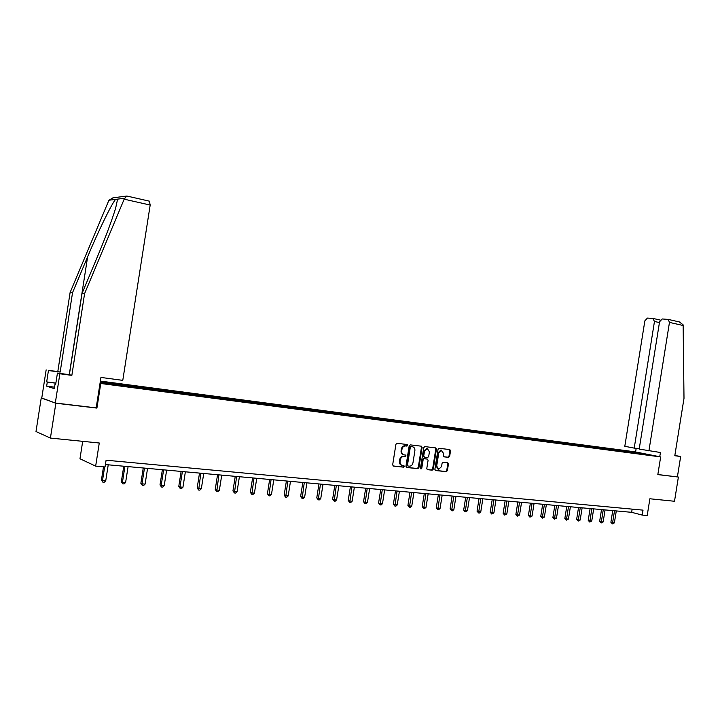 <?xml version="1.0" encoding="UTF-8"?>
<svg xmlns="http://www.w3.org/2000/svg" width="720" height="720" viewBox="0 0 720 720"><rect width="100%" height="100%" fill="white"/><g stroke="black" fill="none" stroke-linecap="round" stroke-linejoin="round"><path stroke-width="1.08" d="M407.7 445.383L407.16 444.51L397.044 443.304L395.91 444.33L392.661 464.859L393.435 466.101L403.578 467.163L404.361 466.443L403.83 465.579L402.525 465.444C400.716 465.03 399.888 463.707 400.05 461.484L400.32 459.783C400.833 457.641 402.012 456.543 403.857 456.48L405.261 456.633L406.035 455.913L405.495 455.049L404.19 454.896C402.381 454.473 401.562 453.15 401.724 450.918L401.994 449.217C402.498 447.102 403.668 446.004 405.495 445.932L406.935 446.094L407.7 445.383M403.524 454.725C401.733 454.284 400.923 452.961 401.094 450.756L401.364 449.055C401.868 446.94 403.038 445.842 404.856 445.77L406.305 445.941L407.061 445.221L406.809 444.465M393.048 465.948L402.957 466.992L403.731 466.272L403.506 465.543M401.805 465.255C400.05 464.796 399.258 463.482 399.42 461.313L399.69 459.612C400.203 457.479 401.382 456.372 403.227 456.309L404.631 456.462L405.396 455.742L405.162 455.004M440.946 450.027L443.637 453.447L443.295 455.634L444.024 456.84L448.605 457.362L449.658 456.363L450.54 450.792L449.82 449.577L439.101 448.308L438.048 449.316L434.871 469.332L435.609 470.538L446.31 471.663L447.39 470.655L448.461 463.923L447.732 462.717L443.151 462.213L442.089 463.221L441.558 466.569L438.705 469.278L436.689 466.047L438.777 452.88L441.594 450.189L440.946 450.027L438.129 452.718L438.777 452.88M41.769 398.016L55.854 403.218L50.418 438.066L99.27 443.007L95.661 466.128L105.03 466.974L106.092 460.206L643.023 510.138L642.231 515.079L647.199 515.529L649.881 498.771L674.505 501.264L678.384 477.045L657.837 474.516M55.854 403.218L96.921 408.087L100.764 383.49L660.663 456.912L657.828 474.606L678.384 477.045M422.109 447.426L421.362 446.193L410.301 444.879L409.185 445.905L405.954 466.263L406.719 467.496L417.798 468.666L418.914 467.64L422.109 447.426L421.047 446.157M424.845 446.607L435.708 447.903L436.446 449.127L433.269 469.161L432.189 470.178L427.536 469.683L426.789 468.468L428.085 460.314L427.338 459.099L424.215 458.748L423.135 459.765L421.785 468.288L421.02 468.999L420.489 468.144L423.738 447.624L424.845 446.607M50.418 438.066L36 431.541L41.229 397.953M100.368 381.087L634.599 451.773L660.663 456.912M100.764 383.49L100.026 383.283M625.212 451.881L625.374 450.882L100.269 381.744M625.374 450.882L650.538 455.067L641.142 454.005L100.125 382.662M624.042 451.647L623.637 450.819M617.13 450.675L616.77 449.91M612.846 450.198L612.441 449.343M605.826 449.19L605.466 448.416M601.488 448.722L601.074 447.84M594.351 447.678L593.991 446.904M589.95 447.219L589.536 446.319M582.696 446.148L582.345 445.365M578.232 445.698L577.809 444.771M570.861 444.591L570.51 443.808M566.334 444.15L565.911 443.196M558.837 443.007L558.486 442.215M554.247 442.584L553.815 441.603M546.624 441.405L546.282 440.604M541.962 440.973L541.53 439.983M534.213 439.776L533.871 438.966M529.47 439.335L529.047 438.336M521.604 438.111L521.271 437.31M516.789 437.67L516.366 436.662M508.797 436.428L508.455 435.618M503.892 435.978L503.478 434.961M495.774 434.718L495.441 433.899M490.788 434.25L490.374 433.233M482.535 432.972L482.202 432.153M477.459 432.504L477.054 431.469M469.071 431.208L468.747 430.38M463.914 430.722L463.518 429.687M455.391 429.408L455.067 428.571M450.144 428.913L449.748 427.869M441.477 427.581L441.162 426.735M436.131 427.068L435.744 426.024M427.32 425.718L427.014 424.863M421.884 425.205L421.506 424.143M412.92 423.819L412.623 422.964M407.349 423.171L407.016 422.226M398.277 421.893L397.98 421.038M392.571 421.146L392.274 420.282M383.373 419.94L383.076 419.067M377.568 419.175L377.28 418.302M368.199 417.942L367.92 417.069M362.295 417.168L362.016 416.286M352.764 415.917L352.485 415.035M346.752 415.125L346.473 414.243M337.05 413.847L336.78 412.956M330.93 413.037L330.66 412.155M321.048 411.741L320.778 410.85M314.811 410.922L314.55 410.022M304.749 409.599L304.497 408.699M298.404 408.762L298.152 407.862M288.153 407.421L287.901 406.512M281.691 406.566L281.439 405.657M271.251 405.198L271.008 404.28M264.663 404.325L264.42 403.407M254.025 402.93L253.791 402.003M247.311 402.048L247.086 401.121M236.475 400.626L236.25 399.69M229.635 399.726L229.41 398.79M218.583 398.268L218.367 397.332M211.608 397.35L211.401 396.414M200.349 395.874L200.142 394.929M193.239 394.938L193.032 393.993M181.755 393.426L181.557 392.472M174.51 392.472L174.312 391.518M162.801 390.978L162.603 389.97M155.403 389.961L155.214 388.998M143.469 388.485L143.28 387.423M135.918 387.396L135.738 386.424M123.75 385.947L123.561 384.822M116.028 384.786L115.866 383.805M82.692 441.333L79.974 458.766L95.661 466.128M105.408 464.553L631.638 512.325L642.231 515.079M639.729 453.645L639.837 452.952M628.263 452.142L627.894 451.377M632.151 509.13L631.638 512.325M121.743 385.533L121.923 384.381M141.408 388.125L141.588 386.973M160.695 390.654L160.866 389.52M179.595 393.147L179.775 392.022M198.135 395.577L198.315 394.47M216.324 397.971L216.495 396.873M234.162 400.32L234.333 399.231M251.667 402.624L251.838 401.544M268.848 404.883L269.019 403.812M285.714 407.097L285.885 406.035M302.274 409.275L302.436 408.222M318.528 411.408L318.69 410.373M334.494 413.514L334.656 412.479M350.172 415.575L350.334 414.549M365.58 417.6L365.742 416.583M380.718 419.589L380.871 418.581M395.586 421.542L395.748 420.552M410.211 423.468L410.364 422.478M424.575 425.358L424.737 424.377M438.705 427.212L438.858 426.24M452.601 429.039L452.754 428.076M466.263 430.839L466.407 429.885M479.7 432.603L479.844 431.658M492.912 434.34L493.065 433.404M505.917 436.05L506.061 435.123M518.706 437.733L518.859 436.806M531.27 439.569L531.45 438.471M543.663 441.198L543.834 440.109M555.858 442.8L556.029 441.72M567.864 444.375L568.035 443.304M579.69 445.932L579.861 444.87M591.327 447.462L591.498 446.4M602.793 448.965L602.964 447.921M614.088 450.441L614.25 449.406M96.921 408.087L96.192 407.844M406.341 467.343L417.159 468.486L418.275 467.46L421.47 447.273M412.425 446.742L410.454 446.427L411.066 446.589L410.301 447.3L407.475 465.165L408.015 466.02L409.437 466.173C411.273 466.119 412.443 465.021 412.956 462.879L414.891 450.711C415.053 448.506 414.243 447.183 412.452 446.751L410.427 446.427L409.671 447.147L410.301 447.3M407.844 465.975L406.845 464.985L409.671 447.147M427.158 469.539L431.55 469.998L432.63 468.981L435.798 448.965L435.384 447.867M426.906 458.982L423.576 458.577L422.496 459.603L421.146 468.108L421.785 468.288M420.633 468.792L421.146 468.108M429.426 451.854L427.338 448.56L424.485 451.278L423.738 455.958L424.485 457.182L427.617 457.533L428.688 456.516L429.426 451.854M427.347 448.56L426.699 448.407L423.837 451.116L424.485 451.278M424.278 457.128L423.099 455.796L423.837 451.116M443.682 456.714L447.957 457.2L449.001 456.201L449.883 450.63L449.478 449.541M438.039 469.107L436.041 465.876L438.129 452.718M435.24 470.385L445.68 471.492L446.733 470.475L447.804 463.752L447.426 462.681M103.5 466.83L101.43 480.051L105.732 480.852L108.234 464.814M104.634 466.938L102.501 480.582L102.888 482.202L101.43 480.051M105.732 480.852L104.175 482.31L102.888 482.202M149.373 201.159L150.183 205.056L124.173 199.179L126.702 196.047L127.467 196.164M54.558 387.162L46.656 386.163L54.324 388.656L54.972 384.507L55.62 384.714L57.438 373.086L69.363 374.679L82.035 293.418L97.443 256.689C105.633 237.096 111.69 220.959 115.614 208.278L117.612 199.125L115.623 199.377C111.951 203.157 98.226 231.3 87.651 256.716L72.549 292.635L60.156 372.096L48.438 370.53L46.674 381.897L55.872 383.085M82.035 293.418L84.591 293.625L71.847 375.372L59.859 373.77L55.305 403.02L96.183 407.871L100.944 377.433L122.778 380.367L150.183 205.056M124.173 199.179L84.591 293.625M57.438 373.086L59.859 373.77M69.363 374.679L71.847 375.372M46.656 386.163L47.295 382.095L46.674 381.897M126.522 196.074L112.905 197.847L108.972 200.223L108.549 201.123L70.128 292.437L57.816 371.439L48.438 370.53M46.152 369.873L41.751 398.142L55.305 403.02M57.816 371.439L60.156 372.096M70.128 292.437L72.549 292.635M54.972 384.507L55.638 384.597M55.854 383.193L47.295 382.095M648.891 450.954L669.465 322.407L668.205 319.401L662.202 318.969L659.565 321.786L639.198 449.082L660.429 452.502L659.754 456.732M679.356 321.939L683.073 324.765L683.145 325.503L684 398.331L674.802 455.724L680.661 456.507L674.847 455.472M680.661 456.507L677.403 476.838M652.806 318.402L647.424 318.078L644.859 320.85L624.807 446.292L634.212 448.119L654.471 321.462L652.806 318.402M639.243 448.794L634.212 448.119M635.598 451.971L636.165 448.38M123.768 466.218L121.347 481.698L122.454 482.229L125.613 482.49L128.097 466.614M124.938 466.326L122.454 482.229L122.805 483.831L121.347 481.698M125.613 482.49L124.065 483.939L122.805 483.831M143.262 467.991L140.859 483.318L142.002 483.849L145.107 484.101L147.564 468.387M144.468 468.099L142.002 483.849L142.335 485.433L140.859 483.318M145.107 484.101L143.568 485.532L142.335 485.433M162.378 469.728L160.002 484.902L161.172 485.433L164.214 485.685L166.653 470.115M163.62 469.836L161.172 485.433L161.478 486.999L160.002 484.902M164.214 485.685L162.693 487.098L161.478 486.999M181.125 471.429L178.767 486.459L179.973 486.981L182.952 487.233L185.373 471.816M182.394 471.546L179.973 486.981L180.252 488.538L178.767 486.459M182.952 487.233L181.44 488.628L180.252 488.538M199.512 473.094L197.172 487.98L198.414 488.511L201.33 488.745L203.733 473.481M200.817 473.22L198.666 490.041L197.172 487.98M201.33 488.745L199.836 490.14L198.666 490.041M217.548 474.732L215.235 489.483L216.495 490.005L219.366 490.239L221.742 475.119M218.88 474.858L216.729 491.517L215.235 489.483M219.366 490.239L217.872 491.616L216.729 491.517M235.242 476.343L232.947 490.95L234.243 491.472L237.06 491.697L239.409 476.721M236.601 476.469L234.45 492.966L232.947 490.95M237.06 491.697L235.575 493.065L234.45 492.966M252.612 477.918L250.335 492.39L251.658 492.903L254.421 493.137L256.752 478.296M253.998 478.044L251.847 494.397L250.335 492.39M254.421 493.137L252.945 494.487L251.847 494.397M269.658 479.466L267.408 493.803L268.749 494.316L271.458 494.541L273.78 479.844M271.071 479.592L268.911 495.792L267.408 493.803M271.458 494.541L270 495.882L268.911 495.792M286.398 480.987L284.157 495.189L285.534 495.702L288.189 495.927L290.484 481.356M287.829 481.113L285.678 497.16L284.157 495.189M288.189 495.927L286.74 497.25L285.678 497.16M302.832 482.481L300.609 496.557L302.004 497.07L304.614 497.286L306.891 482.85M304.281 482.607L302.13 498.51L300.609 496.557M304.614 497.286L303.174 498.591L302.13 498.51M318.969 483.939L316.764 497.889L318.186 498.402L320.751 498.618L323.01 484.308M320.445 484.074L318.285 499.833L316.764 497.889M320.751 498.618L319.311 499.914L318.285 499.833M334.818 485.379L332.631 499.203L334.071 499.716L336.591 499.923L338.832 485.748M336.312 485.514L334.161 501.129L332.631 499.203M336.591 499.923L335.169 501.21L334.161 501.129M350.388 486.792L348.219 500.499L349.677 501.003L352.152 501.21L354.375 487.161M351.9 486.936L349.749 502.407L348.219 500.499M352.152 501.21L350.739 502.488L349.749 502.407M365.688 488.187L363.537 501.768L365.013 502.272L367.443 502.47L369.648 488.547M367.218 488.322L365.067 503.658L363.537 501.768M367.443 502.47L366.039 503.739L365.067 503.658M380.718 489.546L378.585 503.01L380.079 503.514L382.473 503.712L384.66 489.906M382.266 489.69L380.115 504.891L378.585 503.01M382.473 503.712L381.078 504.972L380.115 504.891M407.367 444.573L407.097 445.23M403.947 465.606L404.028 466.353M395.496 490.887L393.381 504.243L394.893 504.738L397.242 504.936L399.411 491.247M410.184 447.273L410.598 446.463M397.062 491.031L394.911 506.097L393.381 504.243M397.242 504.936L395.856 506.178L394.911 506.097M410.013 492.21L407.916 505.44L409.446 505.944L411.759 506.133L413.91 492.561M411.597 492.354L409.455 507.294L407.916 505.44M411.759 506.133L410.373 507.366L409.455 507.294M424.296 493.506L422.208 506.628L423.756 507.123L426.024 507.312L428.157 493.857M425.889 493.65L423.747 508.464L422.208 506.628M426.024 507.312L424.656 508.536L423.747 508.464M438.327 494.784L436.266 507.789L437.823 508.293L440.055 508.473L442.17 495.126M439.947 494.928L437.805 509.607L436.266 507.789M440.055 508.473L438.696 509.679L437.805 509.607M452.133 496.035L450.09 508.941L451.656 509.436L453.852 509.616L455.958 496.377M453.762 496.179L451.62 510.741L450.09 508.941M453.852 509.616L452.502 510.813L451.62 510.741M465.714 497.268L463.68 510.066L465.264 510.552L467.424 510.732L469.512 497.61M467.352 497.412L465.219 511.857L463.68 510.066M467.424 510.732L465.219 511.857M479.07 498.474L477.045 511.173L478.647 511.659L480.771 511.839L482.841 498.816M480.717 498.627L478.584 512.946L477.045 511.173M480.771 511.839L479.439 513.018L478.584 512.946M492.201 499.671L490.203 512.262L491.814 512.748L493.902 512.919L495.954 500.013M493.866 499.824L491.742 514.026L490.203 512.262M493.902 512.919L491.742 514.026M505.134 500.841L503.145 513.333L504.765 513.819L506.826 513.99L508.86 501.183M506.808 500.994L504.684 515.079L503.145 513.333M506.826 513.99L504.684 515.079M517.851 502.002L515.88 514.386L517.518 514.872L519.534 515.043L521.559 502.335M519.543 502.155L517.419 516.123L515.88 514.386M519.534 515.043L517.419 516.123M530.37 503.136L528.417 515.43L530.055 515.907L532.053 516.078L534.06 503.469M532.071 503.289L529.947 517.149L528.417 515.43M532.053 516.078L529.947 517.149M542.691 504.252L540.747 516.447L542.403 516.933L544.365 517.095L546.363 504.585M544.401 504.405L542.286 518.157L540.747 516.447M544.365 517.095L542.286 518.157M554.823 505.359L552.897 517.455L554.562 517.932L556.488 518.094L558.468 505.683M556.542 505.512L554.427 519.156L552.897 517.455M556.488 518.094L554.427 519.156M566.766 506.439L564.849 518.445L566.523 518.922L568.422 519.084L570.393 506.772M568.494 506.592L566.388 520.128L564.849 518.445M568.422 519.084L566.388 520.128M578.529 507.51L576.63 519.417L578.304 519.894L580.176 520.047L582.129 507.834M580.257 507.663L578.16 521.1L576.63 519.417M580.176 520.047L578.16 521.1M590.112 508.563L588.222 520.38L589.914 520.857L591.75 521.01L593.685 508.887M591.849 508.716L589.752 522.045L588.222 520.38M591.75 521.01L589.752 522.045M601.515 509.598L599.643 521.325L601.335 521.802L603.153 521.946L605.07 509.913M603.261 509.751L601.164 522.981L599.643 521.325M603.153 521.946L601.164 522.981M612.747 510.615L610.884 522.261L612.594 522.729L614.376 522.873L616.293 510.939M614.502 510.777L612.414 523.899L610.884 522.261M614.376 522.873L612.414 523.899M404.973 445.788L405.612 445.941M401.364 449.055L401.994 449.217M401.094 450.756L401.724 450.918M404.613 456.462L405.243 456.633M403.308 456.318L403.938 456.489M399.69 459.612L400.32 459.783M399.42 461.313L400.05 461.484M402.939 466.992L403.578 467.163M406.278 445.941L406.908 446.094M418.275 467.46L418.914 467.64M417.159 468.486L417.798 468.666M406.845 464.985L407.475 465.165M411.822 446.589L412.452 446.751M435.798 448.965L436.446 449.127M432.63 468.981L433.269 469.161M426.699 458.928L427.338 459.099M422.496 459.603L423.135 459.765M423.099 455.796L423.738 455.958M447.93 457.2L448.578 457.362M436.041 465.876L436.689 466.047M447.804 463.752L448.461 463.923M446.733 470.475L447.39 470.655M449.883 450.63L450.54 450.792M449.001 456.201L449.658 456.363M124.524 198.252L117.612 199.125M115.623 199.377L108.972 200.223M69.255 374.661L87.651 256.716M683.145 325.503L669.465 322.407M659.439 322.578L654.471 321.462M404.856 445.77L405.495 445.932M404.631 456.462L405.261 456.633M403.227 456.309L403.857 456.48M402.957 466.992L403.587 467.163M406.305 445.941L406.935 446.094M417.177 468.486L417.816 468.666M426.699 448.407L427.338 448.56M447.957 457.2L448.605 457.362M149.652 201.222L126.927 196.047M653.247 318.492L660.249 320.076M680.211 322.137L668.205 319.401"/></g></svg>
